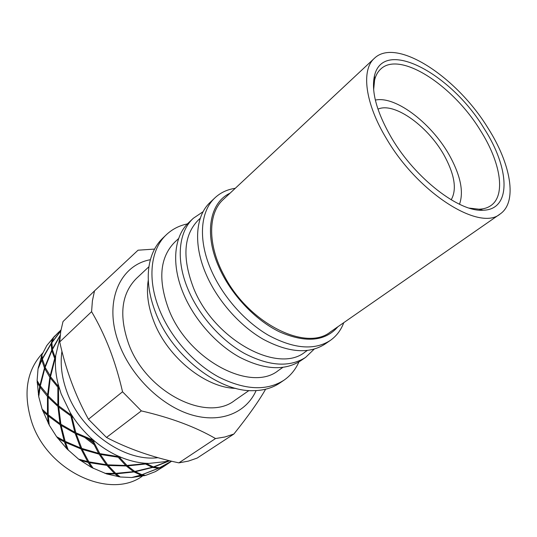<?xml version="1.0" encoding="UTF-8"?>
<svg xmlns="http://www.w3.org/2000/svg" width="537" height="537" viewBox="0 0 537 537"><rect width="100%" height="100%" fill="white"/><g stroke="black" fill="none" stroke-linecap="round" stroke-linejoin="round"><path stroke-width="0.81" d="M235.79 388.372C205.946 387.962 168 357.83 154.159 322.24C148.111 306.976 146.158 292.913 148.293 280.052M148.95 266.701L136.385 278.481C121.322 293.773 118.771 315.662 128.739 344.136C146.413 392.628 207.148 422.686 234.817 400.347L248.973 390.54M298.921 361.904C295.551 369.557 290.544 375.672 283.898 380.25L279.837 383.002C272.42 388.023 263.513 390.58 253.122 390.674C218.727 391.862 172.585 356.219 156.052 313.749C148.608 294.934 146.487 277.891 149.689 262.62C151.971 252.477 156.341 244.315 162.812 238.119L166.356 234.729C172.229 229.192 179.264 225.58 187.453 223.895M283.898 380.25C266.567 391.211 244.758 390.097 218.478 376.907C193.743 363.408 170.934 337.666 159.791 310.5C146.896 279.502 150.434 249.47 166.356 234.729M178.673 238.482L174.686 242.221C159.784 257.411 157.811 279.837 168.766 309.5C188.205 360.092 251.054 392.829 278.327 370.53L282.818 367.415M203.12 211.679L193.3 218.297L188.829 222.526C173.934 236.139 170.994 264.499 183.553 293.94C194.374 319.643 216.069 344.136 239.381 357.105C264.157 369.818 284.543 371.067 300.552 360.851L305.627 357.367L314.165 349.157M193.3 218.297C178.438 231.877 175.586 260.297 188.259 289.866C199.187 315.682 221.002 340.324 244.395 353.406C269.238 366.241 289.651 367.556 305.627 357.367M200.314 218.19L198.314 220.063C183.58 235.119 181.996 257.814 193.575 288.127C214.095 339.894 278.065 374.269 304.956 352.091L307.211 350.533M235.266 188.306C227.299 189.467 220.546 192.629 214.988 197.791C200.294 211.195 197.891 239.878 211.155 270.064C222.6 296.411 244.993 321.777 268.728 335.437C293.927 348.862 314.434 350.54 330.242 340.478C336.451 336.128 340.961 330.188 343.774 322.65M214.988 197.791L210.249 202.268C195.515 215.713 193.011 244.342 206.148 274.394C217.478 300.626 239.744 325.838 263.405 339.371C288.53 352.661 309.017 354.259 324.865 344.163L330.242 340.478M337.907 326.724C325.187 341.438 305.761 343.156 279.623 331.9C255.062 320.079 230.695 294.135 218.781 266.829C203.818 233.246 209.913 202.429 230.044 193.186M377.954 109.145C394.668 101.513 429.781 127.517 445.368 157.589C454.873 175.901 456.812 189.977 451.181 199.811M375.343 100.077C396.232 95.519 433.547 124.906 450.791 157.831C460.833 176.908 463.733 192.387 459.497 204.268M469.231 208.101L478.93 209.202C483.703 209.061 487.697 207.846 490.912 205.57C506.223 195.045 500.397 161.832 480.407 130.444C453.094 85.43 399.89 50.471 380.679 69.092C377.779 71.757 375.752 75.408 374.604 80.04L373.645 89.76M391.742 138.237C415.437 178.519 459.142 212.061 482.944 210.236C511.936 209.86 509.788 168.182 484.112 128.511C451.429 73.784 383.29 36.785 374.443 75.898C371.047 91.706 376.813 112.488 391.742 138.237M386.546 138.788C364.918 103.191 361.012 69.904 374.396 58.298C396.346 36.905 456.886 77.026 488.005 128.101C510.868 163.859 517.816 201.999 500.142 213.988C479.924 231.715 418.289 193.34 386.546 138.788M500.142 213.988L330.289 332.027C306.117 351.715 248.792 323.482 224.298 275.89C207.342 244.906 207.879 213.182 223.264 199.522L374.396 58.298M256.115 390.594C246.282 412.745 220.801 423.626 191.347 414.806C161.946 406.039 132.122 377.41 119.67 345.398C102.742 303.452 119.174 265.244 150.4 259.713M154.569 249.081L138.056 250.202L94.505 290.886L92.391 300.915L91.585 311.675C98.237 322.905 104.225 335.289 109.548 348.815C114.77 362.448 119.1 376.766 122.543 391.782L141.345 410.899C170.826 417.719 195.549 426.935 215.518 438.548L225.063 436.957L233.87 434.03C248.107 416.276 258.693 401.34 265.614 389.224M94.505 290.886L63.01 321.562L60.728 331.403L59.721 341.928C65.829 369.859 75.408 395.635 88.451 419.256L106.501 437.447C127.967 448.697 152.099 457.168 178.888 462.86L188.346 461.122L197.113 458.101L233.87 434.03M61.936 351.252C60.104 363.965 61.715 377.35 66.776 391.413C80.537 431.117 124.269 462.015 157.945 457.685M59.963 337.659L55.727 355.44L55.425 359.978C55.15 367.751 56.043 375.766 58.11 384.022L61.137 393.822L70.367 412.94L73.267 417.464C78.375 425.015 84.269 431.849 90.954 437.97L94.975 441.474C101.902 447.2 109.199 451.872 116.865 455.483L121.409 457.477C129.128 460.592 136.754 462.491 144.285 463.183L148.702 463.444L165.524 461.619L169.054 460.592M59.479 388.902L58.506 387.902L58.614 405.838L70.676 414.772L70.367 412.94M57.882 387.244L50.277 377.967L48.149 395.876L57.848 405.193L57.882 387.244L58.916 387.023M57.922 406.428L48.082 397.132L48.202 414.786L59.99 423.659L57.922 406.428L58.875 406.053M82.886 436.037L93.874 444.488M86.021 437.353L92.901 442.441M163.832 466.431L155.321 471.654L145.628 475.386L131.672 477.534L120.234 476.984L106.688 473.936L91.465 467.432L78.617 459.162L66.856 448.798L56.613 436.715L49.25 425.15L42.128 409.187L47.457 414.141L47.478 396.474L48.484 396.252M47.478 396.474L40.114 387.224L38.731 396.662L42.128 409.187M38.731 396.662L37.113 380.612L39.919 385.358L44.477 368.006L45.457 368.093M44.477 368.006L41.826 360.199L38.026 368.899L37.113 380.612M38.026 368.899L41.899 354.964L42.275 358.582L51.21 343.338L51.794 343.552M51.21 343.338L52.713 338.444L46.779 345.58L41.899 354.964M46.779 345.58L54.774 335.961M42.732 353.024C26.575 370.389 22.89 393.353 31.69 421.934C47.538 471.358 109.978 499.833 142.238 476.225M91.585 311.675L59.721 341.928M88.451 419.256L122.543 391.782M215.518 438.548L178.888 462.86M141.345 410.899L106.501 437.447M148.702 463.444L146.789 463.8L153.407 466.935L169.484 460.699M146.044 463.324L146.963 463.377M121.409 457.477L119.456 457.323L126.974 465.438L145.044 463.7L144.285 463.183M118.657 456.309L119.61 456.725M94.975 441.474L93.183 440.87L99.828 453.617L117.657 456.537L116.865 455.483M92.525 439.38L93.364 440.112M73.267 417.464L71.817 416.558L75.858 432.788L91.592 439.488L90.954 437.97M71.488 414.739L72.092 415.685M58.62 385.955L58.902 386.976M55.425 359.978L54.962 359.078L50.512 376.719L57.962 385.975L58.11 384.022M55.573 357.219L55.512 358.172M60.137 335.793L52.384 349.58L55.083 357.286L55.727 355.44M146.561 463.444L146.789 463.8M145.205 463.263L145.044 463.7M119.268 456.692L119.456 457.323M118.127 456.074L117.657 456.537M93.21 440.065L93.183 440.87M92.357 439.232L91.592 439.488M72.166 415.806L71.817 416.558M71.502 414.846L70.676 414.772M59.043 387.459L58.506 387.902M58.6 386.264L57.962 385.975M55.465 358.958L54.962 359.078M55.445 357.602L55.083 357.286M169.705 460.753L153.837 467.069L159.469 467.767L171.498 461.182M152.206 467.311L145.534 464.022L127.491 465.915L134.787 471.439L152.206 467.311L152.333 466.566M145.534 464.022L145.581 463.29M127.269 465.425L127.491 465.915M125.698 465.478L118.18 457.209L100.325 454.436L107.635 464.841L125.698 465.478L126.195 464.706M118.18 457.209L118.529 456.255M100.231 453.711L100.325 454.436M98.607 453.342L92.015 440.468L76.2 433.869L81.738 448.408L98.607 453.342L99.385 452.872M92.015 440.468L92.653 439.682M76.395 433.05L76.2 433.869M74.818 432.265L70.884 415.967L58.694 407.073L60.896 424.264L74.818 432.265L75.67 432.171M70.884 415.967L71.723 415.457M59.245 406.361L58.694 407.073M57.848 405.193L58.587 405.395M51.102 377.565L50.277 377.967M50.075 376.088L54.68 358.494L51.841 350.715L45.135 367.395L50.572 376.41M54.68 358.494L55.486 358.568M52.653 350.681L51.841 350.715M60.795 330.993L51.861 342.713L52.505 349.345M52.277 349.084L60.191 335.323M171.545 461.189L159.825 467.734L164.208 466.197L171.625 461.209M158.361 468.291L152.642 467.452L135.284 471.734L141.983 474.701L158.361 468.291L158.361 467.801M152.642 467.452L152.589 466.66M135.062 471.392L135.284 471.734M133.552 471.64L126.222 465.962L108.165 465.485L115.717 473.372L133.552 471.64L133.854 470.855M126.222 465.962L126.437 464.935M107.984 464.874L108.165 465.485M106.38 464.713L99.097 454.168L82.174 449.362L88.827 461.84L106.38 464.713L107.024 464.089M99.097 454.168L99.614 453.255M82.208 448.576L82.174 449.362M80.604 447.999L75.146 433.359L61.117 425.425L65.158 441.36L80.604 447.999L81.429 447.724M75.146 433.359L75.851 432.748M61.48 424.646L61.117 425.425M59.99 423.659L60.795 423.727M48.773 396.561L48.082 397.132M47.551 395.219L49.834 377.336L44.746 368.597L40.342 385.989L48.169 395.501M49.834 377.336L50.901 377.269M45.591 368.382L44.746 368.597M44.873 366.818L51.72 350.211L51.169 343.74L42.369 359.078L45.222 367.12M51.72 350.211L52.586 350.413M51.78 343.828L51.169 343.74M60.97 329.98L53.525 337.545L52.015 342.485M51.908 342.317L60.822 330.832M163.188 466.781L158.724 468.264L158.63 467.801M158.724 468.264L142.245 474.621M140.922 474.366L140.801 475.07L134.049 471.949L134.109 471.016M134.049 471.949L116.24 473.835L116.026 473.366M114.938 472.674L114.462 473.412L106.91 465.371L107.272 464.391M106.91 465.371L89.323 462.632L89.236 461.927M88.377 461.102L87.625 461.565L81.033 448.959L81.644 448.2M81.033 448.959L65.501 442.421L65.689 441.622M64.97 440.749L64.138 440.843L60.204 424.834L61.017 424.337M60.204 424.834L48.29 416L48.82 415.309M48.176 414.329L47.457 414.141M40.114 387.224L40.906 386.828M40.403 385.667L39.919 385.358M41.826 360.199L42.604 360.159M53.727 337.323L59.077 331.812M155.321 471.654L163.201 466.861M142.419 474.822L145.628 475.386M131.672 477.534L140.801 475.07M116.24 473.835L120.234 476.984M104.91 473.345L114.462 473.412M89.323 462.632L93.203 468.345M78.617 459.162L87.625 461.565M65.501 442.421L68.32 450.261M56.613 436.715L64.138 440.843M48.29 416L49.25 425.15M58.748 332.121L53.707 337.27M156.636 470.909L163.449 466.646M144.138 475.198L144.084 475.795L141.244 475.205L141.191 474.46M141.244 475.205L133.156 477.178M118.858 475.97L118.469 476.728L114.985 473.889L115.193 472.902M114.985 473.889L106.688 473.936L106.494 473.399M92.156 466.895L91.465 467.432L88.115 462.37L88.612 461.491M88.115 462.37L80.248 460.37L80.221 459.638M67.675 448.617L66.856 448.798L64.467 441.917L65.145 441.32M64.467 441.917L57.855 438.38L58.13 437.595M49.028 423.471L48.276 423.344L47.531 415.363L48.451 414.994M47.531 415.363L42.799 411.073L43.41 410.443M38.919 395.064L38.375 394.776L39.684 386.593L40.698 386.526M39.684 386.593L37.134 382.438L37.946 382.136M38.597 367.476L38.322 367.194L41.725 359.696L42.537 359.877M41.725 359.696L41.302 356.487L41.987 356.514M47.712 344.392L53.109 338.276M52.888 338.162L54.277 336.511M478.93 209.202L482.944 210.236M374.604 80.04L374.443 75.898"/></g></svg>
